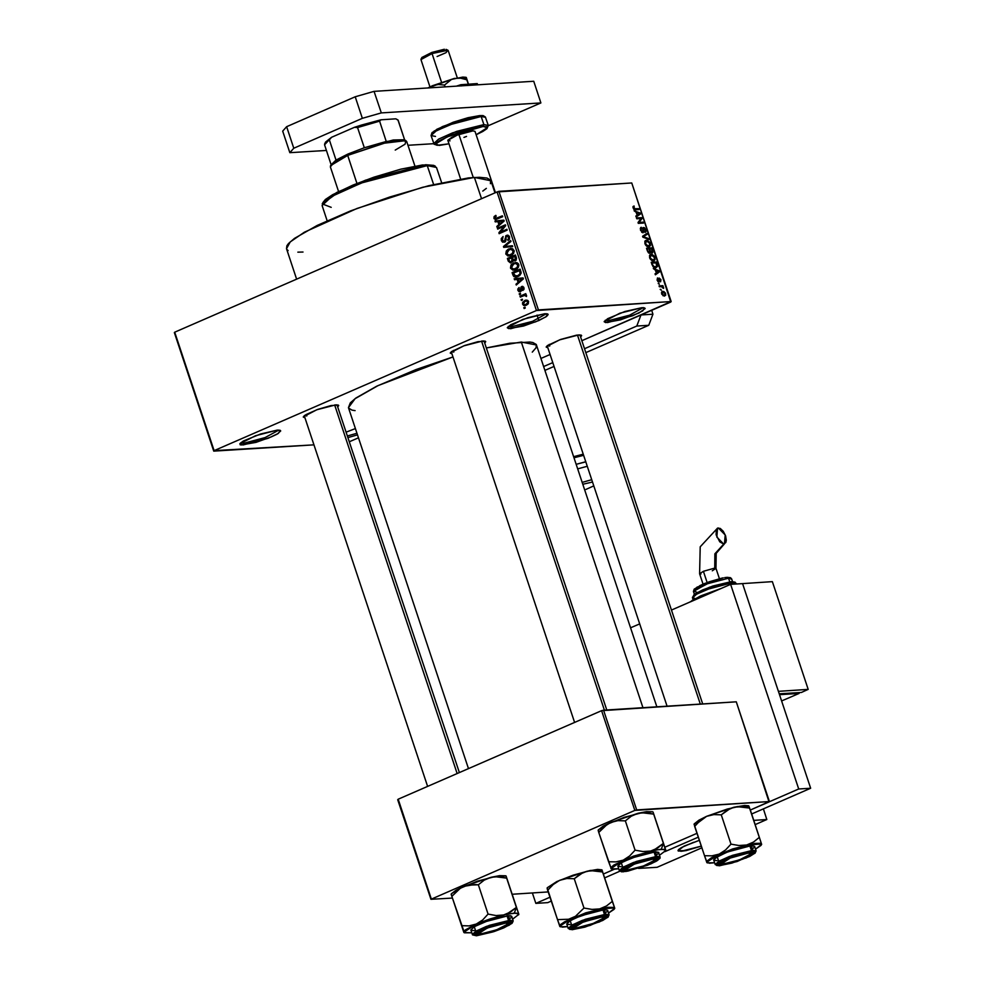 <?xml version="1.0" encoding="UTF-8"?>
<svg xmlns="http://www.w3.org/2000/svg" width="985" height="985" viewBox="0 0 985 985"><rect width="100%" height="100%" fill="white"/><g stroke="black" fill="none" stroke-linecap="round" stroke-linejoin="round"><path stroke-width="1.48" d="M346.08 432.132L355.376 428.586L346.08 432.132M605.246 320.297L608.213 320.728L607.511 322.575L604.298 321.344L619.861 313.279L641.814 307.652L645.138 308.514L638.982 312.959L620.452 319.891L605.664 322.563L604.187 321.701L607.77 318.611L624.884 311.555L641.814 307.652L644.695 307.899L642.774 310.866L632.493 315.791L607.511 322.575L608.213 320.728L605.246 320.297M508.297 326.404L511.264 326.835L510.562 328.682L507.349 327.451L522.912 319.386L544.865 313.759L548.189 314.634L546.54 316.493L538.906 320.519L523.503 325.998L508.716 328.67L507.238 327.82L510.821 324.73L527.935 317.662L544.865 313.759L547.746 314.018L545.825 316.985L535.544 321.91L510.562 328.682L511.264 326.835L508.297 326.404M240.82 442.77L243.787 443.188L243.098 445.035L239.884 443.804L255.447 435.739L277.388 430.113L280.713 430.987L277.142 434.077L271.429 436.872L256.026 442.351L241.239 445.035L240.118 444.74L240.205 443.348L243.344 441.083L260.471 434.016L277.388 430.113L280.269 430.371L278.349 433.338L268.08 438.263L243.098 445.035L243.787 443.188L240.82 442.77M451.376 351.719L453.839 352.014L451.376 351.719M451.992 353.886L450.354 352.79L463.837 345.809L482.859 340.933L485.74 341.684L484.706 343.002L485.359 341.142L478.02 341.66L464.723 345.489L451.684 351.497L450.256 353.11L451.992 353.886M547.278 345.673L549.741 345.969L547.278 345.673M547.894 347.84L546.256 346.745L559.739 339.763L578.761 334.888L581.642 335.639L580.608 336.956L581.261 335.097L576.582 335.122L560.637 339.443L547.586 345.452L546.158 347.065L547.894 347.84M304.377 415.67L306.84 415.965L304.377 415.67M304.993 417.825L303.355 416.741L316.85 409.748L335.86 404.872L338.741 405.623L337.707 406.94L338.36 405.094L331.022 405.598L317.736 409.428L306.36 414.377L306.84 415.965L306.323 414.402L304.685 415.436L303.257 417.049L304.993 417.825M243.135 441.206L243.787 443.188L243.135 441.206M510.599 324.853L511.264 326.835L510.599 324.853M607.548 318.746L608.213 320.728L607.548 318.746M453.309 350.451L453.839 352.014L453.309 350.451M549.224 344.405L549.741 345.969L549.224 344.405M494.95 192.863L490.912 180.711L474.413 177.435L481.493 198.724L474.413 177.435L422.737 187.261L357.013 208.414L304.353 232.165L290.193 241.891L286.463 248.725L296.583 279.161M656.847 706.836L536.505 345.058L521.324 342.029L642.971 707.71L521.324 342.029L486.344 347.939L509.762 343.322L529.844 342.066L532.86 342.571L536.271 344.553L536.062 347.767L532.269 352.076M670.736 302.001L581.839 340.675L671.142 301.545L631.705 183.025L498.964 191.398L538.389 309.918L671.142 301.545L536.505 310.46L214.164 450.687L174.739 332.167L497.08 191.94L536.505 310.46L214.164 450.687L313.969 444.814L213.77 451.142L174.345 332.61L213.77 451.142L174.739 332.167L497.08 191.94L536.505 310.46L538.389 309.918L498.964 191.398L497.08 191.94L631.705 183.025L670.736 302.001M550.098 354.477L540.962 358.454L550.098 354.477M358.454 437.845L349.306 441.834L358.454 437.845M522.506 304.143L523.675 305.473L526.372 305.202L528.305 303.614L528.416 301.238L526.088 300.043L522.616 302.296L522.506 304.143L524.759 305.646L526.372 305.202L528.539 301.521L526.273 300.031L524.722 300.45L522.506 304.143M520.265 297.064L524.525 295.389L526.495 296.46L526.433 295.315L525.165 294.934L526.088 294.527L525.805 293.678L519.981 296.202L520.265 297.064L524.623 295.389L526.495 296.46L526.532 295.512L525.165 294.934L526.088 294.527L525.805 293.678L519.981 296.202L520.265 297.064M517.925 290.378L518.972 291.683L520.831 291.474L522.395 287.275L522.937 290.44L524.069 288.95L523.786 287.349L522.333 286.352L521.016 286.955L519.871 290.907L518.738 289.947L519.107 287.485L517.851 288.974L517.925 290.378L520.499 291.634L522.259 287.263L523.121 288.113L522.937 290.44L523.946 287.731L522.272 286.352L520.068 290.846L518.775 290.082L519.107 287.485L517.925 290.378M512.963 275.086L513.788 276.526L515.598 277.154L519.735 275.603L521.225 273.091L520.129 269.09L512.126 272.574L512.963 275.086L514.035 275.024L512.963 275.086L515.943 277.142L518.085 276.576L521.225 272.919L520.129 269.09L512.126 272.574L512.963 275.086M508.322 261.148L510.575 262.995L513.111 260.717L515.832 260.409L516.534 258.661L515.438 255.017L507.435 258.489L508.322 261.148L509.38 261.087L508.322 261.148L510.55 262.995L513.111 260.717L515.093 260.914L516.325 257.676L515.438 255.017L507.435 258.489L508.322 261.148M503.741 247.395L512.643 246.607L512.348 245.708L504.529 246.521L510.919 241.424L510.624 240.537L503.47 246.558L503.741 247.395L512.643 246.607L512.348 245.708L504.529 246.521L510.919 241.424L510.624 240.537L503.47 246.558L503.741 247.395M497.659 229.111L504.061 226.328L498.866 232.719L499.173 233.642L507.176 230.158L506.881 229.296L500.466 232.091L505.687 225.688L505.379 224.765L497.376 228.249L497.659 229.111L504.061 226.328L498.866 232.719L499.173 233.642L507.176 230.158L506.881 229.296L500.466 232.091L505.687 225.688L505.379 224.765L497.376 228.249L497.659 229.111M494.064 216.688L494.039 218.535L495.406 219.507L502.695 216.688L502.412 215.838L495.517 218.547L494.839 217.426L496.206 216.146L495.812 215.333L494.138 216.565L495.418 216.601L494.064 216.688L493.941 218.276L495.64 219.507L502.695 216.688L502.412 215.838L495.8 218.572L494.889 217.907L496.206 216.146L495.812 215.333L494.064 216.688M495.27 221.921L497.905 221.625L498.902 224.592L496.76 226.378L497.056 227.276L504.148 221.059L503.84 220.16L494.975 221.022L495.27 221.921L497.905 221.625L498.902 224.592L496.76 226.378L497.056 227.276L504.148 221.059L503.84 220.16L494.975 221.022L495.27 221.921M501.353 240.562L502.645 242.224L505.12 241.904L506.007 236.929L507.324 236.104L508.679 237.631L507.977 240.463L509.454 239.047L509.319 236.351L507.854 235.169L505.773 235.834L505.01 240.599L503.975 241.473L502.252 240.02L503.113 236.548L501.242 238.678L501.353 240.562L504.566 242.224L506.031 240.094L506.044 236.843L507.226 236.104L508.592 237.274L507.977 240.463L509.516 236.843L507.361 235.132L506.512 235.353L504.258 241.374L502.313 240.229L503.113 236.548L501.353 240.562M506.265 251.003L505.822 254.007L508.26 256.014L512.348 254.783L514.207 251.729L512.422 248.651L508.026 249.316L506.265 251.003L507.398 250.929L506.265 251.003L505.822 254.007L507.866 255.928L511.03 255.534L514.035 250.449L510.846 248.392L506.265 251.003M510.944 265.088L510.575 268.277L512.951 270.099L517.039 268.868L518.886 265.802L518.344 263.746L516.743 262.601L512.052 263.857L510.944 265.088L512.077 265.014L510.944 265.088L510.513 268.092L513.764 270.124L515.709 269.619L518.726 264.522L515.537 262.478L510.944 265.088M514.502 279.715L517.137 279.42L518.122 282.387L515.98 284.16L516.275 285.059L523.367 278.841L523.072 277.942L514.195 278.817L514.502 279.715L517.137 279.42L518.122 282.387L515.98 284.16L516.275 285.059L523.367 278.841L523.072 277.942L514.195 278.817L514.502 279.715M519.452 294.613L520.597 294.121L520.314 293.259L519.169 293.752L519.452 294.613L520.597 294.121L520.314 293.259L519.169 293.752L519.452 294.613M521.41 300.487L522.555 299.994L522.272 299.132L521.127 299.637L521.41 300.487L522.555 299.994L522.272 299.132L521.127 299.637L521.41 300.487M524.094 308.576L525.239 308.071L524.956 307.221L523.811 307.714L524.094 308.576L525.239 308.071L524.956 307.221L523.811 307.714L524.094 308.576M661.255 290.169L660.233 289.368L661.255 290.169M661.341 286.672L659.371 286.795L659.088 285.933L662.88 285.699L663.644 288.396L661.341 286.672L663.176 286.549L662.88 285.699L659.088 285.933L659.371 286.795L661.341 286.672M659.31 284.296L658.275 283.483L659.31 284.296M658.99 282.067L657.143 280.282L657.487 277.942L658.337 281.156L659.051 277.967L660.923 279.592L660.566 281.845L659.47 278.853L658.99 282.067L659.544 278.792L660.566 281.845L660.984 279.789L659.051 277.967L658.608 281.217L657.463 277.955L657.069 280.072L658.99 282.067M655.407 270.087L653.301 268.548L659.396 270.826L659.691 271.725L655.382 274.79L655.087 273.892L656.392 273.054L655.407 270.087L656.392 273.054L655.087 273.892L655.382 274.79L659.691 271.725L659.396 270.826L653.301 268.548L655.407 270.087M649.657 257.774L649.792 255.041L652.132 254.389L654.496 256.297L655.087 259.831L652.92 260.902L650.334 259.178L649.657 257.774L651.27 260.188L654.2 260.742L655.013 257.442L651.159 254.302L649.657 255.263L649.657 257.774M644.966 243.701L645.101 240.956L647.441 240.303L649.989 242.544L650.457 245.597L648.241 246.829L645.655 245.105L644.966 243.701L646.579 246.102L649.521 246.656L650.322 243.369L646.48 240.229L644.966 241.19L644.966 243.701M633.084 207.958L632.998 206.591L634.094 206L634.205 208.746L638.736 208.709L639.019 209.571L634.229 209.559L633.084 207.958L635.473 209.793L639.019 209.571L638.736 208.709L634.402 208.857L634.094 206L632.998 206.591L633.084 207.958M636.187 212.292L634.081 210.753L640.164 213.031L640.472 213.942L636.162 216.995L635.854 216.109L637.172 215.259L636.187 212.292L637.172 215.259L635.854 216.109L636.162 216.995L640.472 213.942L640.164 213.031L634.081 210.753L636.187 212.292M640.952 218.572L636.766 218.842L636.482 217.98L641.703 217.648L642.011 218.572L639.031 222.45L643.205 222.179L643.5 223.041L638.28 223.373L637.972 222.45L640.952 218.572L637.972 222.45L638.28 223.373L643.5 223.041L643.205 222.179L639.031 222.45L642.011 218.572L641.703 217.648L636.482 217.98L636.766 218.842L640.952 218.572M642.897 232.829L640.496 230.256L641.001 227.363L641.666 228.151L641.063 230.084L642.306 231.931L643.045 231.537L643.094 227.584L644.473 227.707L645.717 229.505L645.988 231.697L645.101 232.435L645.15 229.665L643.464 228.434L643.685 232.029L642.897 232.829L643.611 228.311L645.2 229.825L645.101 232.435L645.803 229.764L643.279 227.473L642.602 231.968L641.136 230.293L641.666 228.151L640.915 227.4L640.496 230.256L642.897 232.829M648.967 239.49L642.848 237.126L642.577 236.289L646.948 233.42L647.243 234.307L643.303 236.609L648.672 238.592L648.967 239.49L648.672 238.592L643.303 236.609L647.243 234.307L646.948 233.42L642.577 236.289L642.848 237.126L648.967 239.49M649.829 253.391L647.995 252.197L646.542 248.22L651.762 247.9L652.87 252.308L651.959 252.997L650.716 252.135L649.829 253.391L650.716 252.135L652.39 252.936L651.762 247.9L646.542 248.22L647.428 250.879L649.829 253.391M655.776 267.895L653.03 266.701L651.233 262.305L656.453 261.973L657.611 266.319L655.776 267.895L657.598 265.741L656.453 261.973L651.233 262.305L652.058 264.817L655.776 267.895M664.444 296.103L661.895 294.429L662.191 291.462L663.939 291.523L665.343 293.001L665.7 295.168L664.444 296.103L665.577 293.592L662.191 291.462L661.649 293.838L664.444 296.103M431.307 898.923L398.162 799.254L601.613 710.739L634.771 810.409L430.913 899.367L452.374 898.012L430.913 899.367L397.755 799.697L430.913 899.367L634.771 810.409L769.408 801.495L736.251 701.825L603.51 710.197L636.667 809.867L634.771 810.409L601.613 710.739L398.162 799.254L431.307 898.923M769.014 801.95L750.336 810.064L769.408 801.495L636.667 809.867L603.51 710.197L601.613 710.739L736.251 701.825L769.014 801.95M697.011 833.261L664.813 847.272L697.011 833.261M614.308 869.238L603.337 874.015L614.308 869.238M512.175 894.245L548.276 891.967L512.175 894.245M348.407 407.642L350.291 402.902L355.844 398.1L376.602 386.219L416.101 369.486L453.026 356.989L377.932 385.566L355.08 398.666L348.407 407.63L468.503 768.657M357.457 434.865L347.902 437.586L357.457 434.865M355.056 410.622L352.039 410.117L348.641 408.135M302.961 252.012L297.889 252.185M288.076 250.522L286.721 249.279M286.463 248.749L286.93 245.782L288.519 243.59L294.552 238.37L317.108 225.454L350.562 210.901L389.814 196.938L428.894 185.673L468.515 177.953L479.486 177.263L486.959 178.014L490.665 180.169L490.444 183.653M486.307 188.344L482.822 191.078M356.939 433.301L347.373 435.986L356.939 433.301M643.316 307.628L629.501 315.175L608.213 320.728L629.501 315.175L643.316 307.628M546.367 313.747L532.553 321.295L511.264 326.835L532.553 321.295L546.367 313.747M278.903 430.1L265.076 437.648L243.787 443.188L265.076 437.648L278.903 430.1M633.096 206.444L634.094 206L633.096 206.444M633.737 209.152L634.402 208.857L633.737 209.152M634.02 209.423L635.14 208.943L634.02 209.423M636.384 209.731L638.736 208.709L636.384 209.731M639.228 213.437L640.164 213.031L639.228 213.437M636.655 215.592L640.472 213.942L636.655 215.592M636.889 212.551L639.794 213.585L637.135 215.173L636.347 212.785L637.689 214.939L639.794 213.585L636.889 212.551M639.351 218.67L641.703 217.648L639.351 218.67M640.422 219.261L642.011 218.572L640.422 219.261M638.108 222.844L639.031 222.45L638.108 222.844M640.853 223.201L643.205 222.179L640.853 223.201M640.607 227.609L641.309 227.301L640.607 227.609M641.752 232.349L642.602 231.968L641.752 232.349M642.762 228.84L643.39 228.569L642.762 228.84M642.959 231.77L643.71 231.45L642.959 231.77M642.651 236.228L647.243 234.307L642.651 236.228M642.737 236.782L644.018 236.228L642.737 236.782M643.365 237.323L644.252 236.929L643.365 237.323M647.711 238.998L648.672 238.592L647.711 238.998M645.274 240.746L646.48 240.229L645.274 240.746M649.78 243.603L649.534 245.536L647.231 246.521L648.475 245.979L645.04 243.886L646.751 241.079L649.718 243.406L648.29 241.448L646.123 241.226L645.434 243.049L646.96 245.585L649.423 245.634L649.768 243.578M649.287 248.971L651.762 247.9L649.287 248.971M652.095 250.793L650.999 252.468L651.75 252.148L650.1 251.68L650.765 251.397L649.866 250.732L649.878 248.885L651.442 248.786L651.935 250.276L651.442 248.786L649.337 249.119L651.257 252L652.082 252.012L652.095 250.793M648.709 253.01L650.716 252.135L648.709 253.01M647.441 249.045L649.275 248.922L649.755 252.48L648.61 252.936L649.534 252.529L647.871 251.975L646.899 249.279L648.672 252.123L649.891 252.394L649.275 248.922L647.441 249.045M649.965 254.832L651.159 254.302L649.965 254.832M651.442 255.164L654.397 257.491L654.212 259.621L651.91 260.594L653.154 260.052L649.718 257.971L651.442 255.164L650.309 255.755L650.26 257.738L651.651 259.658L653.991 259.806L654.557 258.168L653.387 255.854L651.442 255.164M654.102 262.995L656.453 261.973L654.102 262.995M656.896 266.048L657.598 265.741L656.896 266.048M652.119 263.118L656.121 262.872L656.933 265.618L656.256 266.873L654.212 267.6L655.505 267.034L653.412 267.083L654.114 266.775L651.577 263.364L653.892 266.652L656.65 266.566L656.121 262.872L652.119 263.118M658.46 271.232L656.367 272.968L656.121 270.346L657.906 271.047L655.567 270.579L656.909 272.722L658.472 271.232M655.875 273.387L659.691 271.725L655.875 273.387M657.882 281.525L658.608 281.217L657.882 281.525M658.682 279.174L659.494 278.841L658.694 279.186M658.706 279.371L659.408 279.075L658.706 279.371M658.842 280.356L659.519 280.06L658.842 280.356M658.349 283.729L659.014 283.434L658.349 283.729M660.529 286.721L662.88 285.699L660.529 286.721M663.582 287.571L662.142 286.77L663.028 288.186L663.582 287.571M660.307 289.602L660.972 289.319L660.307 289.602M661.76 291.794L662.819 291.326L661.76 291.794M663.102 292.188L665.035 293.604L664.641 295.131L662.991 295.734L664.124 295.241L661.723 294.035L662.462 292.36L662.868 294.835L664.358 295.217L665.134 294.38L664.493 292.717L663.102 292.188M499.555 218.054L496.908 218.227L499.555 218.054M495.036 218.202L493.941 218.276L495.036 218.202M498.213 221.613L497.954 220.837L494.975 221.022L503.877 220.258L497.954 220.837L498.213 221.613M498.176 226.279L496.76 226.378L498.176 226.279M500.208 224.506L498.902 224.592L500.208 224.506M498.964 221.563L497.905 221.625L498.964 221.563M498.939 221.514L504.111 220.972L499.74 223.891L500.996 223.817L499.74 223.891L498.939 221.514L503.187 221.034L499.74 223.891L498.939 221.514M500.011 228.089L497.376 228.249L500.011 228.089M504.418 226.304L505.6 225.787L504.418 226.304M503.113 231.931L500.466 232.091L503.113 231.931M501.697 232.534L498.866 232.719L501.697 232.534M505.219 226.254L504.061 226.328L505.219 226.254M505.687 241.288L504.258 241.374L505.687 241.288M505.97 238.53L505.071 238.579L505.97 238.53M508.125 235.255L506.512 235.353L508.125 235.255M509.146 239.552L507.595 239.65L509.146 239.552M509.614 237.2L508.592 237.274L509.614 237.2M506.709 247.136L506.462 246.398L506.709 247.136M504.566 246.484L503.47 246.558L504.566 246.484M507.509 246.324L512.385 245.807L507.509 246.324M510.673 249.34L511.707 248.774L508.728 248.959L512.212 248.577L510.673 249.34M510.402 255.768L507.866 255.928L510.402 255.768M510.649 255.681L509.59 255.078L510.649 255.681M506.906 253.945L505.822 254.007L506.906 253.945M509.11 255.115L507.238 254.425L506.684 252.332L508.014 250.375L510.698 249.34L514.133 250.793L513.111 250.855L512.446 253.514L513.628 253.44L510.759 254.659L512.656 254.549L509.122 255.103L506.758 253.601L508.999 249.821L510.796 249.34L513.111 250.855L512.446 253.514L509.122 255.103L511.966 254.93M510.082 258.329L507.435 258.489L510.082 258.329M511.806 257.701L512.434 257.43L511.806 257.701M515.13 256.26L515.758 255.977L515.13 256.26M515.684 260.545L513.111 260.717L515.684 260.545M512.397 257.319L515.844 256.211L514.786 256.272L515.29 257.774L516.337 257.701L515.29 257.774L514.687 260.114L516.152 260.015L514.17 260.249L512.939 258.932L512.397 257.319L514.786 256.272L515.549 258.981L514.687 260.114L513.308 259.794L512.397 257.319M508.654 258.944L512.508 257.664L511.461 257.725L512.028 259.412L513.087 259.35L512.028 259.412L511.252 261.887L512.754 261.788L509.664 261.604L508.654 258.944L511.461 257.725L512.249 260.532L511.252 261.887L509.737 261.69L508.654 258.944M515.364 263.426L516.399 262.86L513.407 263.044L516.903 262.65L515.364 263.426M515.093 269.853L512.557 270.013L515.093 269.853M515.34 269.767L514.281 269.164L515.34 269.767M511.584 268.019L510.513 268.092L511.584 268.019M513.788 269.188L511.929 268.511L511.326 266.726L514.232 263.685L515.968 263.426L518.824 264.866L517.79 264.94L517.137 267.6L518.307 267.526L515.45 268.745L517.334 268.622L513.801 269.188L511.449 267.674L513.678 263.906L515.487 263.414L517.79 264.94L517.137 267.6L513.801 269.188L516.645 269.003M514.761 272.414L512.126 272.574L514.761 272.414M519.821 270.333L520.449 270.062L519.821 270.333M517.519 276.797L516.608 276.169L517.519 276.797M513.345 273.03L520.523 270.296L519.477 270.358L519.981 271.872L521.028 271.811L519.981 271.872L520.228 273.165L521.225 273.104L517.802 275.714L519.76 275.591L515.734 276.219L513.345 273.03L519.477 270.358L520.129 273.658L517.802 275.714L514.539 275.812L513.345 273.03M516.115 276.194L518.726 276.022M517.445 279.395L517.187 278.632L514.195 278.817L523.109 278.053L517.187 278.632L517.445 279.395M517.408 284.074L515.98 284.16L517.408 284.074M519.427 282.301L518.122 282.387L519.427 282.301M518.184 279.358L517.137 279.42L518.184 279.358M518.172 279.297L523.343 278.767L518.96 281.685L520.215 281.611L518.96 281.685L518.172 279.297L522.407 278.829L518.96 281.685L518.172 279.297M521.508 290.747L520.068 290.846L521.508 290.747M521.631 290.329L520.523 290.39L521.631 290.329M521.668 289.344L520.56 289.405L521.668 289.344M522.85 286.438L521.644 286.512L522.85 286.438M523.872 289.541L522.555 289.627L523.872 289.541M524.032 288.063L523.121 288.113L524.032 288.063M520.449 293.678L519.169 293.752L520.449 293.678M522.616 296.042L519.981 296.202L522.616 296.042M524.328 295.426L525.436 294.946L524.328 295.426M526.593 295.845L525.473 295.906L526.593 295.845M522.407 299.551L521.127 299.637L522.407 299.551M526.507 300.954L527.591 300.314L526.507 300.954L528.613 301.804L526.039 304.365L527.825 304.254L524.845 304.697L523.343 303.811L525.017 301.299L526.224 300.979L527.701 301.866L527.332 303.478L524.943 304.685L523.38 303.909L524.008 301.902L526.482 300.979M527.504 300.277L524.722 300.45L527.504 300.277M526.433 305.165L525.83 304.636L526.433 305.165M525.091 307.64L523.811 307.714L525.091 307.64M414.907 166.12L406.694 141.421L400.587 140.19L385.861 142.702L347.643 155.433L347.939 154.042L336.045 160.05L347.939 154.042L364.315 147.75L393.323 140.018L404.145 139.796L386.292 141.421L364.315 147.75L347.939 154.042L347.643 155.433L383.153 143.367L405.918 140.658L405.081 144.167L395.207 150.126M331.231 164.778L336.045 160.05L330.517 165.739L347.643 155.433L356.952 183.407L347.643 155.433L334.469 162.193L330.357 166.81L338.581 191.521M324.705 145.078L324.705 143.785L329.322 139.845L336.045 160.05L329.322 139.845L331.576 137.321L354.44 127.373L357.592 127.545L364.315 147.75L357.592 127.545L379.57 121.217L380.887 119.751L395.798 118.816L398.014 120.047L404.675 140.055L398.211 120.626M331.132 164.569L324.558 144.807L331.576 137.321L325.604 142.049L331.576 137.321L354.44 127.373L380.887 119.751L379.57 121.217L386.292 141.421L379.57 121.217L357.592 127.545L354.44 127.373L361.335 125.046L380.887 119.751L395.798 118.816L398.162 120.318L404.737 140.079M441.6 182.668L436.527 167.401L427.281 165.554L435.37 166.256L433.597 165.394L425.692 164.704L427.281 165.554L433.597 184.515L427.281 165.554L361.544 182.902L332.056 196.212L322.033 205.483L327.106 220.751M331.268 207.318L322.267 203.883L336.168 193.971L365.854 181.302L427.281 165.554L425.692 164.704L365.718 180.083L336.747 192.444L323.178 202.122L325.469 199.512L332.647 194.673L352.999 185.008L373.955 177.177L400.809 169.211L422.479 164.987L433.597 165.394M748.809 852.284L748.526 853.059L750.878 853.97L739.464 859.88L723.372 864.005L720.934 863.365L723.556 861.112L730.353 857.972L744.426 853.675L749.88 853.072L750.644 854.303L741.545 859.092L730.045 862.798L721.254 863.82L730.205 858.034L748.526 853.059L748.809 852.284M750.89 853.946L751.851 852.05L750.718 853.293M577.493 334.998L700.273 704.103L577.493 334.998M720.983 863.18L719.321 862.86L721.254 863.82M694.216 823.952L694.708 826.353L700.163 820.517L706.602 816.38L713.829 814.583L721.279 814.792L730.414 808.439L737.125 806.555L748.489 805.767L744.611 805.434L749.573 808.069L748.908 805.976L751.296 812.908L761.7 844.33L759.324 837.398L753.488 842.04L746.568 844.958L738.922 845.512L731.03 844.12L725.588 849.957L719.149 854.093L711.909 855.891L704.472 855.682L707.267 862.811L707.279 860.89L711.478 857.849L732.655 848.959L755.003 843.345L760.26 843.234L761.577 844.01L761.036 845.401L755.532 849.156L761.713 844.33L748.908 805.976L761.7 844.33M707.279 862.823L714.642 862.761L709.385 863.192L706.725 862.294L719.149 854.093L746.568 844.958L761.577 844.01L761.467 844.785M721.082 865.002L718.299 863.931L731.793 856.95L750.804 852.074L753.685 852.825L745.645 857.923L725.933 864.276L721.082 865.002L718.2 864.251L721.303 861.579L729.343 857.873L748.625 852.308L753.316 852.284L751.641 854.857L742.739 859.129L721.082 865.002L721.5 863.907L721.082 865.002M754.608 846.361L751.296 845.684L754.596 846.349L756.123 850.929L752.823 850.264L746.692 857.861L719.038 865.716L731.904 863.119L749.696 856.47L755.175 852.998L755.261 851.656L747.049 852.173L728.629 857.8L716.711 864.079L716.624 865.409L719.481 865.692L725.206 859.216L752.405 851.372L752.823 850.264L756.123 850.929L754.978 853.318L737.125 861.506L719.272 865.753L715.233 864.522L718.816 861.21L729.343 856.47L752.823 850.264L751.296 845.684L752.823 850.264L732.434 855.337L719.185 861.001L715.233 864.522L713.682 859.745L715.332 857.873L726.524 852.382L742.197 847.334L751.296 845.684L727.817 851.89L717.289 856.642L713.706 859.954M694.13 824.507L704.472 855.682L694.708 826.353L697.306 823.3L706.602 816.38L727.262 809.03L737.79 806.678L749.573 808.069L759.324 837.398L753.488 842.04L746.568 844.958L738.922 845.512L731.03 844.12L721.279 814.792L731.03 844.12L725.588 849.957L719.149 854.093L711.909 855.891L704.472 855.682L706.848 862.614M694.29 823.805L698.944 820.136L706.602 816.38L713.829 814.583L721.279 814.792L727.115 810.163L734.034 807.244L741.68 806.678L749.573 808.069L744.611 805.434L734.034 807.244L706.602 816.38L694.056 824.248M752.983 848.417L754.19 847.371M714.039 860.311L717.006 860.607M601.823 916.235L601.527 917.01L603.879 917.909L592.465 923.832L576.373 927.956L594.546 923.043L601.342 919.904L603.965 917.651L602.882 917.01L597.427 917.626L580.744 922.994L573.935 927.316L576.373 927.956L574.255 927.771L583.206 921.985L601.527 917.01L601.823 916.235M603.891 917.897L604.852 915.988L603.719 917.232M573.984 927.131L572.322 926.811L574.255 927.759M601.921 869.915L597.624 869.373L602.574 872.02L601.921 869.915L614.714 908.281L612.325 901.349L606.489 905.978L599.582 908.896L591.923 909.463L584.031 908.071L575.499 916.235L568.579 919.239L557.473 919.621L560.268 926.762L560.28 924.841L564.491 921.8L585.669 912.91L608.004 907.296L614.16 907.48L614.037 909.352L608.545 913.107L614.714 908.281L601.921 869.915L614.714 908.281M560.28 926.762L567.643 926.7L562.386 927.144L559.726 926.232L572.15 918.045L599.582 908.896L614.591 907.948L614.48 908.736M574.095 928.941L571.312 927.882L584.794 920.889L603.805 916.013L606.698 916.764L603.596 919.448L595.556 923.142L576.274 928.707L571.509 928.683L572.63 926.577L585.681 920.569L603.805 916.013L606.317 916.235L604.642 918.808L595.74 923.068L574.095 928.941L574.501 927.858L574.095 928.941M607.61 910.3L604.31 909.635L607.61 910.288L609.124 914.868L605.824 914.215L599.693 921.8L572.039 929.668L584.905 927.07L602.697 920.421L608.188 916.937L608.262 915.607L596.676 916.9L578.207 923.154L569.724 928.018L569.638 929.36L572.494 929.643L578.207 923.154L605.406 915.324L605.824 914.215L609.124 914.868L607.979 917.269L590.126 925.444L572.273 929.692L568.234 928.473L571.817 925.161L582.344 920.409L605.824 914.215L604.31 909.635L605.824 914.215L585.435 919.288L572.187 924.952L568.234 928.473L566.707 923.893L570.29 920.581L580.83 915.828L604.31 909.635L595.199 911.285L575.966 917.798L568.333 921.825L566.72 923.905M547.229 887.891L557.473 919.621L547.722 890.305L553.164 884.468L559.603 880.331L566.831 878.521L574.28 878.743L584.031 908.071L574.28 878.743L583.415 872.378L590.791 870.617L602.574 872.02L612.325 901.349L606.489 905.978L599.582 908.896L591.923 909.463L584.031 908.071L575.499 916.235L568.579 919.239L557.473 919.621L559.849 926.553M547.131 888.445L547.722 890.305L553.164 884.468L559.603 880.331L566.831 878.521L574.28 878.743L580.116 874.101L587.035 871.183L594.681 870.629L602.574 872.02L597.624 869.373L587.035 871.183L559.603 880.331L547.291 887.744L556.734 881.624L573.122 875.197L590.126 870.494L601.503 869.718M605.984 912.369L607.191 911.322M567.04 924.25L570.007 924.546M625.081 869.226L623.419 868.905L625.34 869.866L634.303 864.079L652.612 859.117L652.907 858.329L652.612 859.117L643.131 861.075L631.841 865.101L625.352 868.819L625.29 869.829L627.47 870.05L625.352 869.866M604.371 710.148L481.591 341.044L604.371 710.148M627.47 870.05L642.811 866.197L650.543 863.008L655.05 859.745L652.612 859.117L654.976 860.016L643.562 865.926L627.47 870.05M654.976 860.004L655.948 858.095L654.816 859.339M654.286 849.809L650.666 851.003L661.255 849.181L663.422 843.443L657.586 848.085L650.666 851.003L643.02 851.557L635.128 850.166L625.376 820.837L631.213 816.208L638.12 813.29L645.778 812.724L653.671 814.115L663.422 843.443L654.286 849.809M625.179 871.048L625.598 869.952L625.179 871.048L622.298 870.297L623.727 868.684L640.238 861.493L654.902 858.12L657.401 858.329L655.739 860.902L646.837 865.175L625.179 871.048L622.397 869.977L635.891 862.995L654.902 858.12L657.783 858.871L652.452 862.725L643.316 866.492L625.179 871.048M617.804 866.012L619.43 863.919L623.936 861.346L638.477 855.633L652.883 852.013L658.694 852.407L655.394 851.729L656.921 856.31L655.394 851.729L631.914 857.935L621.387 862.688L617.804 866L619.331 870.58L622.902 867.256L633.441 862.515L656.921 856.31L650.777 863.907L625.992 871.466L647.367 865.31L656.269 861.21L659.691 858.255L658.275 857.43L654.089 857.689L636.421 862.466L621.966 869.127L620.39 870.912L623.357 871.799L629.304 865.261L656.503 857.418L656.921 856.31L636.519 861.383L623.283 867.046L619.331 870.58L620.452 871.183M598.387 829.85L603.029 826.181L610.7 822.426L598.387 829.838L598.806 832.399L607.339 824.236L624.207 817.291L641.888 812.724L653.671 814.115L653.006 812.022L665.798 850.375L653.006 812.022L665.798 850.375L659.63 855.202L665.798 850.375M598.154 830.293L598.806 832.399L604.261 826.563L610.7 822.426L617.927 820.628L625.376 820.837L631.213 816.208L638.12 813.29L646.554 811.689L652.587 811.812L638.12 813.29L610.7 822.426L617.927 820.628L625.376 820.837L635.128 850.166L629.686 856.002L623.246 860.139L616.007 861.937L608.57 861.727L598.806 832.399L611.365 868.856M598.277 830.626L598.314 829.998M610.946 868.659L623.246 860.139L650.666 851.003L643.02 851.557L635.128 850.166L629.686 856.002L623.246 860.139L616.007 861.937L608.57 861.727L611.365 868.868L618.74 868.807L613.483 869.238L611.254 868.807L610.86 867.711L613.754 865.015L633.183 856.236L656.589 849.772L664.358 849.279L665.564 850.831M618.124 866.357L621.104 866.652M657.081 854.463L658.288 853.416M656.921 856.31L660.221 856.975L656.921 856.31M664.186 845.709L663.422 843.443L661.255 849.181L665.675 850.055L664.186 845.709M478.082 933.177L476.42 932.857L478.353 933.805M505.625 923.056L505.908 922.28L505.625 923.056L508.063 923.696L506.856 925.063L498.644 929.089L484.571 933.386L478.353 933.817L487.304 928.03L505.625 923.056L507.977 923.955L496.563 929.877L480.471 934.002L478.033 933.361L480.655 931.096L490.284 926.91L505.625 923.056M457.2 773.57L334.592 404.995L457.2 773.57M507.989 923.942L508.95 922.034L507.817 923.277M507.287 913.748L503.667 914.942L514.256 913.132L516.423 907.394L510.587 912.024L503.667 914.942L496.021 915.508L488.129 914.117L478.378 884.789L484.214 880.147L491.133 877.229L498.779 876.675L506.672 878.066L516.423 907.394L507.287 913.748M478.193 934.987L478.599 933.903L478.193 934.987L475.299 934.236L476.728 932.623L493.239 925.444L507.903 922.058L510.415 922.28L508.74 924.853L499.838 929.114L478.193 934.987L475.398 933.928L488.892 926.934L507.903 922.058L510.784 922.81L507.694 925.494L499.654 929.187L486.073 933.558L478.193 934.987M511.695 916.333L508.395 915.681L509.922 920.261L489.533 925.334L476.284 930.997L472.332 934.519L475.915 931.207L486.442 926.454L509.922 920.261L508.395 915.681L484.915 921.874L474.388 926.626L470.805 929.938L472.554 934.937L476.371 935.738L482.305 929.2L509.504 921.369L509.922 920.261L513.222 920.913L509.922 920.261L509.504 921.369L497.093 923.942L476.826 931.896L473.391 934.851L476.592 935.688L492.832 931.945L509.27 925.161L512.705 922.194L509.504 921.369L503.791 927.845L476.137 935.713L494.064 931.551L503.778 927.87L512.089 923.302L513.222 920.913L511.695 916.333L510.255 915.681L499.296 917.33L487.476 920.938L474.364 926.639L470.818 929.951M451.389 893.789L456.043 890.132L463.701 886.377L451.389 893.789L451.807 896.35L460.352 888.174L477.208 881.243L494.889 876.662L506.672 878.066L506.019 875.961L518.812 914.326L506.019 875.961L518.812 914.326L512.631 919.153L518.812 914.326M451.155 894.245L464.366 932.807L463.861 931.65L465.339 929.988L476.248 924.09L469.008 925.888L461.571 925.666L451.807 896.35L460.352 888.174L467.272 885.17L478.378 884.789L488.129 914.117L482.687 919.941L476.248 924.09L489.754 918.956L506.77 914.252L516.017 913.095L518.258 913.526L518.578 914.782M451.278 894.565L451.327 893.949M506.019 875.961L491.133 877.229L499.555 875.628L505.6 875.763M464.378 932.807L471.741 932.746L463.947 932.598M471.138 930.296L474.105 930.603M510.082 918.414L511.289 917.367M517.199 909.66L516.423 907.394L514.256 913.132L518.689 913.994L517.199 909.66M476.248 924.09L503.667 914.942L496.021 915.508L488.129 914.117L482.687 919.941L476.248 924.09L469.008 925.888L461.571 925.666L463.824 932.278L476.248 924.09M474.659 884.481L478.378 884.789L484.214 880.147L491.133 877.229L463.701 886.377L474.659 884.481M540.863 102.871L381.281 112.93L362.381 118.372L293.801 148.206L289.836 152.712L326.417 150.397L289.836 152.712L282.658 131.153L289.836 152.712L293.801 148.206L286.635 126.659L282.658 131.153L286.635 126.659L355.216 96.825L286.635 126.659L293.801 148.206L362.381 118.372L355.216 96.825L362.381 118.372L381.281 112.93L374.103 91.383L355.216 96.825L374.103 91.383L533.698 81.312L374.103 91.383L381.281 112.93L540.863 102.871L533.698 81.312L540.863 102.871L488.326 125.723L540.863 102.871M407.962 145.263L433.745 143.638L407.962 145.263M577.69 468.885L587.282 466.225L577.69 468.885M573.996 457.766L583.625 455.255L573.996 457.766M573.615 456.621L583.182 454.183M582.172 482.354L591.763 479.695L582.172 482.354M576.188 464.354L585.804 461.805M593.82 485.913L585.964 489.459M592.539 482.047L582.812 484.288L592.539 482.047M461.312 85.88L460.906 84.661L477.269 83.626L477.676 84.845L477.269 83.626L460.906 84.661L461.312 85.88M456.301 86.2L460.906 84.661L456.301 86.2M465.967 77.335L468.417 84.181L466.952 79.76L460.623 78.197L454.38 78.455L460.623 78.197L466.952 79.76L462.79 77.015L451.487 79.465L444.457 85.104L438.46 84.464L432.575 85.72L454.38 78.455L427.798 87.997L432.575 85.72L428.967 87.924L432.575 85.72L438.46 84.464L444.457 85.104L445.06 86.902L444.457 85.104L451.487 79.465L462.79 77.015L465.979 77.347L462.79 77.015L466.952 79.76L466.225 77.495L468.515 84.181L466.311 77.704M742.555 583.551L730.624 584.302L671.45 610.035L730.624 584.302L742.555 583.551L810.655 788.271L798.724 789.022L730.624 584.302L798.724 789.022L810.655 788.271L751.641 813.942L810.655 788.271L742.555 583.551L778.396 691.298L808.229 689.414L801.371 692.393L779.233 693.797L801.371 692.393L808.229 689.414L772.388 581.667L742.555 583.551L772.388 581.667L808.229 689.414L778.396 691.298L742.555 583.551M639.708 623.85L630.56 627.827L639.708 623.85M698.303 837.139L664.937 851.656L698.303 837.139M619.848 871.269L604.642 877.881L619.848 871.269M551.304 901.09L547.759 902.629L535.828 903.38L550.012 897.212L535.828 903.38L547.759 902.629L551.304 901.09M750.336 810.064L798.724 789.022L750.336 810.064M532.368 892.976L535.828 903.38L532.368 892.976M651.664 310.3L652.957 314.178L641.026 314.929L636.852 325.998L648.783 325.247L585.816 352.63L648.783 325.247L636.852 325.998L584.536 348.752L636.852 325.998L641.026 314.929L652.957 314.178L648.783 325.247L652.957 314.178L651.664 310.3M543.646 366.543L552.794 362.566L543.646 366.543M554.087 366.432L544.939 370.422L554.087 366.432M421.888 57.475L431.836 52.402L444.395 49.25L431.836 52.402L432.033 53.609L447.916 50.272L445.91 52.685L437.081 56.539M457.262 77.827L448.187 50.543L443.004 50.506L432.033 53.609L441.563 82.247L432.033 53.609L420.927 59.605L430.002 86.889M458.911 134.416L473.243 177.509L458.911 134.416M693.563 842.274L681.324 847.592L678.406 849.71L678.333 851.003L686.336 850.498L700.643 846.374L685.289 850.708L678.025 850.671L682.088 847.174L693.563 842.274M701.295 846.14L681.103 851.286L678.025 850.671L684.058 846.164L699.375 840.353L683.75 846.324L678 850.474L681.103 851.286L686.323 850.498L701.295 846.14M420.989 59.223L432.033 53.609L431.836 52.402L421.9 57.462L420.989 59.223M450.01 140.855L447.806 140.412L457.225 135.043L472.874 130.906L458.924 134.416L451.893 137.309L447.793 140.276L460.648 179.024M476.198 134.736L486.824 128.567L486.935 126.806L483.155 126.437L447.276 136.78L435.567 143.97L439.347 145.423L448.938 143.798L437.377 145.324L435.949 144.955L436.072 143.194L440.036 140.326L451.783 134.92L471.63 128.518L483.155 126.437L483.857 124.59L456.658 131.35L439.002 138.91L433.732 143.601L438.51 139.193L452.546 132.852L483.857 124.59L481.173 116.513L485.568 117.387L481.173 116.513L483.857 124.59L483.155 126.437L487.329 127.73L476.198 134.736L482.748 131.547L486.984 128.653L488.252 125.464L483.857 124.59L488.252 125.464L485.383 116.981L483.081 115.664L479.929 115.577L481.173 116.513L449.862 124.775L435.813 131.103L431.048 135.524L436.318 130.82L453.974 123.273L481.173 116.513L479.954 115.577L464.625 118.631L442.487 126.511L431.996 132.655L431.048 135.524L435.444 136.398M431.048 135.524L434.114 144.29L439.347 145.423L448.951 143.822M431.923 133.455L432.477 132.421M434.016 131.103L453.075 122.312L468.047 117.744L479.572 115.664L453.58 122.14L436.823 129.343L431.972 133.763M463.96 137.346L466.521 136.386M475.078 131.362L472.874 130.906L475.078 131.35L495.467 192.641M753.771 820.345L766.884 819.508L763.338 808.845L766.884 819.508L755.187 824.605L766.884 819.508L753.771 820.345M657.155 867.243L638.514 868.425L657.155 867.243L701.849 847.802L657.155 867.243M724.48 543.892L716.193 553.311L716.009 568.32L714.691 568.062L714.925 553.779L723.741 544.065L716.846 537.022L717.572 528.095L720.281 528.403L723.273 531.26L725.526 535.705L726.265 540.236L725.773 542.55L723.741 544.065L719.789 541.898L716.132 534.683L716.329 529.425L718.361 527.898L725.255 534.941L724.529 543.868L714.925 553.779L714.691 568.062L716.009 568.333L712.303 570.771M703.364 571.325L699.658 573.762L703.364 571.325L707.095 582.554L703.364 571.325L714.691 568.062L703.364 571.325M732.618 582.627L736.14 583.329L732.618 582.627L733.123 584.142L732.618 582.627L707.575 589.239L696.346 594.3L692.517 597.833L696.74 594.078L710.862 588.033L732.618 582.627L731.412 581.692L732.618 582.627M695.053 593.967L702.699 589.941L714.113 585.681L731.412 581.692L709.926 587.097L696.777 592.859L693.526 596.196M724.775 577.629L727.324 577.296L731.572 579.315M732.557 581.655L731.621 578.848L728.543 578.232L729.75 581.852L728.543 578.232L706.627 584.019L693.452 591.542L694.179 589.153L702.12 584.548L723.224 577.863L707.304 582.492L694.363 589.498M798.81 692.553L799.094 693.391L779.504 694.622L799.094 693.391L781.622 700.988L799.094 693.391L798.81 692.553M707.587 594.324L695.829 599.434L707.587 594.324M691.827 600.616L701.505 595.519L720.367 588.759L690.436 601.773M693.415 595.827L693.846 595.002M706.38 594.657L707.378 594.398M694.351 589.559L697.442 586.888M699.682 585.706L705.482 583.182M708.818 581.938L722.103 578.109M696.53 592.157L693.514 591.074L707.919 583.539L728.543 578.232L727.324 577.296L730.513 577.641L731.621 578.848M695.065 598.572L692.43 597.316L695.521 593.561L712.66 586.137L731.387 581.692L735.032 582.098L736.349 583.933M700.975 574.033L699.658 573.762L703.105 584.13M633.971 206.973L632.936 207.416M641.432 228.237L640.213 228.766M642.762 231.931L641.777 232.361M649.103 245.831L647.367 246.582M646.16 241.214L644.756 241.83M651.947 252.111L651.036 252.505M649.755 252.48L648.647 252.973M653.781 259.917L652.045 260.668M650.839 255.3L649.435 255.903M656.256 266.873L654.397 267.674M658.719 281.193L657.894 281.55M664.641 295.131L663.102 295.796M662.597 292.299L661.464 292.791M503.791 241.497L505.625 241.387M507.226 236.104L509.085 235.981M510.809 249.34L513.247 249.18M514.17 260.249L516.078 260.126M510.661 262.047L512.656 261.911M515.487 263.414L517.925 263.266M515.943 276.206L518.935 276.022M519.748 290.92L521.471 290.821M522.272 287.263L523.7 287.177M526.224 300.979L528.194 300.856M524.857 304.697L527.529 304.525M404.145 139.796L405.918 140.658M324.705 143.785L325.616 142.012M322.267 203.883L323.178 202.122M751.407 850.4L749.88 845.82M702.687 703.943L579.906 334.863M718.693 861.284L717.166 856.704M667.104 706.183L547.192 345.747M538.82 320.556L537.01 315.101M602.894 909.771L604.408 914.351M570.18 920.655L571.694 925.223M451.29 351.793L574.612 722.485M621.264 862.749L622.791 867.329M484.004 340.909L606.785 709.988M653.978 851.865L655.505 856.445M619.331 870.58L621.683 871.799L627.95 871.159L650.765 863.919L657.192 860.693L660.085 858.181L658.694 852.394M475.792 931.268L474.265 926.7M427.613 786.436L304.291 415.732M508.506 920.396L506.979 915.816M459.355 772.634L337.005 404.847M585.779 461.719L576.163 464.28M447.916 50.272L446.131 49.398M693.132 599.68L692.517 597.833M694.388 594.349L693.452 591.542M690.017 601.958L700.298 596.024L720.503 588.698M716.009 568.32L719.456 578.688M699.658 573.762L700.212 546.847L717.609 528.083"/></g></svg>

